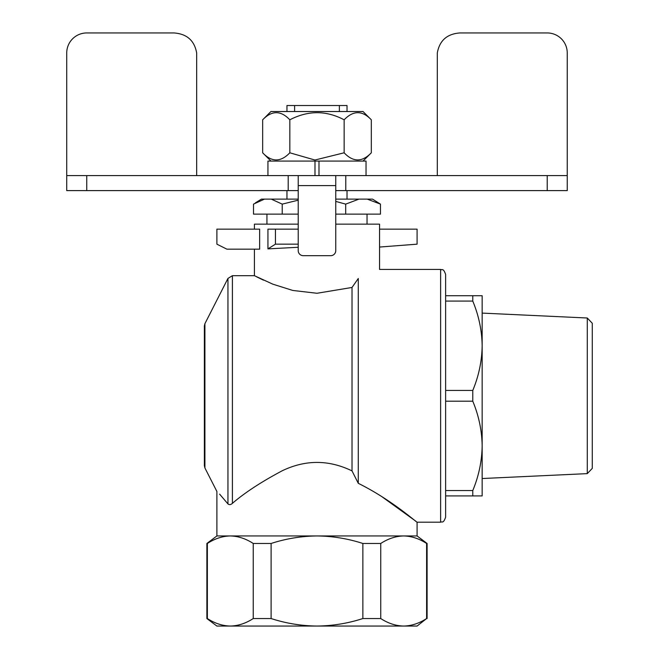 <?xml version="1.0" encoding="UTF-8"?>
<svg xmlns="http://www.w3.org/2000/svg" width="659" height="659" viewBox="0 0 659 659"><rect width="100%" height="100%" fill="white"/><g stroke="black" fill="none" stroke-linecap="round" stroke-linejoin="round"><path stroke-width="0.99" d="M298.222 247.273L267.941 248.88L275.446 244.168L298.222 244.168L298.222 250.667A5.008 5.008 0 0 0 303.222 255.676L330.752 255.676A5.008 5.008 0 0 0 335.752 250.667L335.752 185.607L298.222 185.607L298.222 175.591L335.752 175.591L335.752 185.607M298.222 244.168L298.222 229.151L267.941 229.151L267.941 248.88M380.745 618.546L362.862 618.546C347.952 623.381 332.663 625.877 316.987 626.05L417.089 626.05L426.612 618.546C419.157 623.381 411.513 625.877 403.679 626.05C395.845 625.877 388.192 623.381 380.745 618.546L380.745 543.469L362.862 543.469C347.952 538.634 332.663 536.129 316.987 535.956C301.311 536.129 286.022 538.634 271.113 543.469L253.237 543.469C245.782 538.634 238.13 536.129 230.296 535.956C222.462 536.129 214.818 538.634 207.363 543.469L206.877 543.469L206.877 618.546L207.363 618.546L207.363 543.469M362.862 618.546L362.862 543.469M271.113 618.546L253.237 618.546C245.782 623.381 238.13 625.877 230.296 626.05L316.987 626.05C301.311 625.877 286.022 623.381 271.113 618.546L271.113 543.469M253.237 618.546L253.237 543.469M206.877 618.546L216.885 626.05L230.296 626.05C222.462 625.877 214.818 623.381 207.363 618.546M427.098 618.546L427.098 543.469L426.612 543.469C419.157 538.634 411.513 536.129 403.679 535.956C395.845 536.129 388.192 538.634 380.745 543.469M426.612 618.546L426.612 543.469M204.916 467.964L204.372 465.699L204.372 325.933L204.916 323.668L204.916 467.964L216.885 491.474L216.885 535.956L417.089 535.956L427.098 543.469M379.551 247.051L417.089 244.168L417.089 229.151L379.551 229.151M216.885 244.168L226.894 249.168L259.646 249.168L259.646 229.151L216.885 229.151L216.885 244.168M275.446 244.168L275.446 229.151M335.752 224.142L379.551 224.142L379.551 269.44L440.616 269.44L440.616 522.192C442.115 521.236 443.26 524.012 445.616 517.191L445.616 274.441C443.26 267.62 442.115 270.404 440.616 269.44M254.423 229.151L254.423 224.142L298.222 224.142M204.916 323.668L227.948 278.428L232.405 275.693L254.423 275.693L272.777 284.153L292.794 290.454L316.987 293.271L352.021 287.456L352.021 470.897L358.282 483.319C391.586 499.794 416.669 522.529 417.089 522.192C416.801 522.645 391.808 499.926 358.282 483.319L358.282 278.502L352.021 287.456L358.282 278.502C386.273 266.87 386.273 266.87 358.282 278.502M256.73 276.879L263.485 280.157M227.882 503.838L219.62 494.135M227.948 278.428L227.948 503.929C213.45 487.166 213.45 487.166 227.948 503.929C229.332 504.992 230.815 504.794 232.405 503.344C244.736 492.71 261.392 481.828 282.365 470.699C305.603 459.603 328.825 459.669 352.021 470.897M415.936 521.285L381.306 496.26M196.67 175.591L196.67 52.967C194.438 40.553 186.892 33.881 174.017 32.95L86.757 32.95A20.017 20.017 0 0 0 66.732 52.967L66.732 175.591L288.205 175.591L288.205 190.608L298.222 190.608M335.752 175.591L567.242 175.591L567.242 52.967A20.017 20.017 0 0 0 547.217 32.95L459.957 32.95C447.099 33.856 439.553 40.529 437.304 52.967L437.304 175.591M298.222 185.607L298.222 229.151M267.941 175.591L267.941 161.076L314.986 161.076L314.986 175.591L288.205 175.591M66.732 175.591L66.732 190.608L288.205 190.608M567.242 175.591L567.242 190.608L335.752 190.608M318.989 175.591L318.989 161.076L366.033 161.076L366.033 175.591M289.828 119.806C280.841 110.325 271.788 110.325 262.661 119.806L262.661 152.797C271.64 162.287 280.701 162.287 289.828 152.797L314.936 160.03L344.146 152.797C353.133 162.287 362.186 162.287 371.314 152.797L371.314 119.806C362.335 110.325 353.282 110.325 344.146 119.806C326.205 110.325 308.099 110.325 289.828 119.806L289.828 152.797M262.661 119.806L270.94 111.528L363.035 111.528L371.314 119.806M314.986 161.076L318.989 161.076M344.146 119.806L344.146 152.797M339.369 111.528L339.369 105.522L286.953 105.522L286.953 111.528M339.369 105.522L347.021 105.522L347.021 111.528M294.606 111.528L294.606 105.522M335.752 199.117L358.974 199.117L345.695 204.125L335.752 201.407M298.222 200.179L282.217 204.125L271.253 199.117L298.222 199.117M255.28 202.956L261.425 199.117L264.473 199.117L253.509 204.125L253.509 214.134L298.222 214.134M380.465 204.125L372.549 199.117L367.187 199.117L380.465 204.125L380.465 214.134L345.695 214.134L345.695 204.125M358.974 199.117L367.187 199.117M264.473 199.117L271.253 199.117M282.217 204.125L282.217 214.134M335.752 214.134L345.695 214.134M472.775 390.449L472.775 401.191C478.78 415.631 481.902 430.525 482.157 445.871L482.157 495.922L472.775 495.922L472.775 490.543C478.78 476.103 481.902 461.209 482.157 445.871L482.157 345.769C481.902 330.423 478.78 315.529 472.775 301.089L472.775 295.718L482.157 295.718L482.157 345.769C481.902 361.116 478.78 376.009 472.775 390.449L445.616 390.449M587.276 473.632L587.276 318.009L592.268 323.248L592.268 468.392L587.276 473.632L482.157 478.533M472.775 295.718L445.616 295.718L445.616 301.089L472.775 301.089M445.616 495.922L472.775 495.922M445.616 490.543L472.775 490.543M445.616 401.191L472.775 401.191M232.405 275.693L232.405 503.344M86.757 175.591L86.757 190.608M547.217 175.591L547.217 190.608M345.769 175.591L345.769 190.608M216.885 535.956L206.877 543.469M254.423 275.693L254.423 249.168M417.089 535.956L417.089 522.192L440.616 522.192M363.035 161.076L371.314 152.797M270.94 161.076L262.661 152.797M286.953 190.608L286.953 199.117M347.021 190.608L347.021 199.117M266.936 214.134L266.936 224.142M367.038 214.134L367.038 224.142M587.276 318.009L482.157 313.099"/></g></svg>
